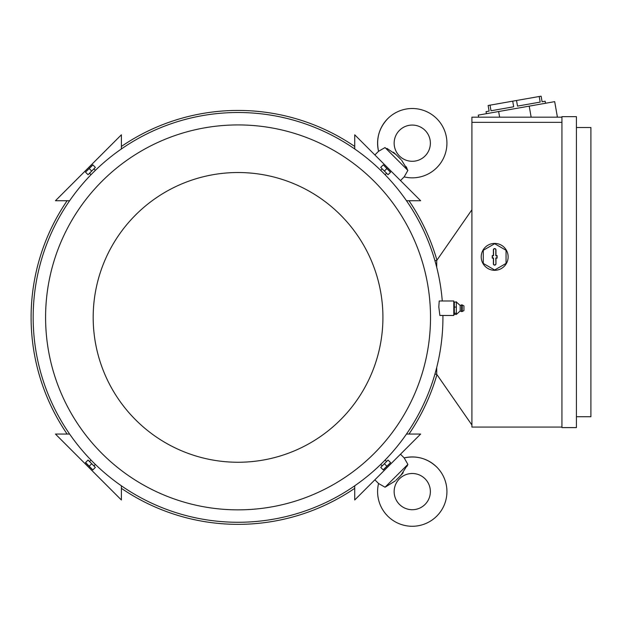 <?xml version="1.0" encoding="UTF-8"?>
<svg xmlns="http://www.w3.org/2000/svg" width="622" height="622" viewBox="0 0 622 622"><rect width="100%" height="100%" fill="white"/><g stroke="black" fill="none" stroke-linecap="round" stroke-linejoin="round"><path stroke-width="0.93" d="M401.579 160.173L407.877 170.405L404.168 176.881A34.661 34.661 0 0 0 436.776 118.67A34.661 34.661 0 0 0 378.557 151.278L385.026 147.577M425.067 155.982A18.108 18.108 0 0 1 399.456 155.982A18.108 18.108 0 0 1 399.456 130.371A18.108 18.108 0 0 1 425.067 130.371A18.108 18.108 0 0 1 425.067 155.982M407.052 168.515L406.104 166.579M395.265 153.867L393.376 152.219M386.923 148.386L395.965 154.544L400.895 159.473M404.168 176.881L400.482 180.567M407.877 170.405L385.041 147.562M374.872 154.956L378.557 151.278C375.968 138.815 379.031 127.945 387.755 118.67M354.719 148.969L354.719 134.803L420.643 200.727L406.469 200.727M395.265 480.915L385.041 487.22L378.557 483.504L374.872 479.826M385.041 487.22L407.877 464.377L400.895 475.309L395.965 480.231M400.482 454.216L404.168 457.901L407.877 464.377L407.052 466.267M436.776 467.091A34.661 34.661 0 0 0 404.168 457.901L404.168 457.901C416.631 455.304 427.501 458.375 436.776 467.091A34.661 34.661 0 0 1 436.776 516.112A34.661 34.661 0 0 1 378.557 483.504L378.557 483.504M399.456 504.411A18.108 18.108 0 0 1 399.456 478.8A18.108 18.108 0 0 1 425.067 478.8A18.108 18.108 0 0 1 425.067 504.411A18.108 18.108 0 0 1 399.456 504.411M401.579 474.609L403.219 472.72M406.469 434.055L420.643 434.055L354.719 499.979L354.719 485.813M69.633 200.727L55.459 200.727L121.383 134.803L121.383 148.969M121.383 488.324A206.947 206.947 0 0 0 354.719 488.324M408.981 434.055A206.947 206.947 0 0 0 436.932 374.607M436.932 260.175A206.947 206.947 0 0 0 408.981 200.727M354.719 146.458A206.947 206.947 0 0 0 121.383 146.458M67.122 200.727A206.947 206.947 0 0 0 67.122 434.055M121.383 485.813L121.383 499.979L55.459 434.055L69.633 434.055M436.722 374.25L434.879 374.25M436.722 267.336L436.722 260.478L471.904 209.777M471.904 425.005L436.722 374.304L436.722 367.447M561.93 427.073L471.904 427.073L471.904 117.169L561.93 117.169M561.93 122.34L471.904 122.34M481.218 256.855A13.451 13.451 0 0 1 501.394 245.208A13.451 13.451 0 0 1 494.669 270.313A13.451 13.451 0 0 1 481.218 256.855M483.286 250.285L483.286 263.433L494.669 270.002L506.051 263.433L506.051 250.285L494.669 243.715L483.286 250.285M495.959 263.845A1.291 1.291 0 0 1 494.669 265.135A1.291 1.291 0 0 1 493.378 263.845L493.378 258.153L492.235 258.153L492.235 255.564L493.378 255.564L493.378 249.873A1.291 1.291 0 0 1 494.669 248.582A1.291 1.291 0 0 1 495.959 249.873L495.959 255.564L497.102 255.564L497.102 258.153L495.959 258.153L495.959 263.845L495.796 257.99L496.939 257.99L496.939 255.728L495.796 255.728L495.796 249.873A1.127 1.127 0 0 0 494.669 248.746A1.127 1.127 0 0 0 493.541 249.873L493.541 255.728L492.399 255.728L492.399 257.99L493.541 257.99L493.541 263.845A1.127 1.127 0 0 0 494.669 264.972A1.127 1.127 0 0 0 495.796 263.845M561.93 427.594L561.93 116.648L576.415 116.648L576.415 427.594L561.93 427.594M576.415 416.724L590.9 416.724L590.9 127.518L576.415 127.518M556.045 117.169L557.382 116.928L554.684 101.643L478.256 115.124L478.613 117.169M539.196 96.496L540.184 102.101L517.512 106.098L516.524 100.492L541.109 96.161L542.096 101.767L545.152 101.223L545.51 103.26M486.412 113.686L486.046 111.649L489.11 111.105L488.114 105.499L516.524 100.492M540.184 102.101L517.512 106.098L540.184 102.101M512.699 101.168L513.686 106.774L491.015 110.77L490.027 105.165M498.634 111.525L499.629 117.169M529.205 106.137L531.149 117.169M436.722 260.532L434.879 260.532M442.273 300.986A204.879 204.879 0 0 0 229.837 112.675A204.879 204.879 0 0 0 33.168 317.391A204.879 204.879 0 0 0 238.047 522.27A204.879 204.879 0 0 0 442.934 317.391A204.879 204.879 0 0 0 442.918 315.471M386.394 173.437L385.104 174.728L382.919 172.519C380.073 169.705 380.073 169.705 382.919 172.519M94.093 169.044L95.391 170.342L93.176 172.519C90.361 175.365 90.361 175.365 93.176 172.519M439.21 300.986L438.813 306.973L439.878 315.471L453.796 315.471L453.796 300.986L439.21 300.986M430.517 317.391A192.462 192.462 0 0 0 238.047 124.929A192.462 192.462 0 0 0 45.585 317.391A192.462 192.462 0 0 0 238.047 509.853A192.462 192.462 0 0 0 430.517 317.391M456.385 307.089L454.317 307.089L454.317 302.051L453.796 302.689M460.187 305.488L461.61 304.866L461.61 311.591L460.187 310.969L460.187 305.488L456.385 302.051L454.317 302.051M456.315 301.756L456.315 307.377M456.315 313.193L456.315 314.468M460.187 310.969L456.385 314.405L454.317 314.405L453.796 313.76M456.315 306.724L456.315 313.62M462.232 311.529L463.934 310.557L463.934 305.9L462.232 304.928L462.232 311.529L461.61 311.591M456.385 313.263L454.317 313.263L454.317 307.089M454.317 314.405L454.317 313.263M382.919 317.391A144.864 144.864 0 0 0 238.047 172.527A144.864 144.864 0 0 0 93.183 317.391A144.864 144.864 0 0 0 238.047 462.255A144.864 144.864 0 0 0 382.919 317.391M381.169 167.839L387.607 174.277M384.388 171.058L388.042 174.712L390.499 172.263L383.284 164.846L380.726 167.396L384.388 171.058L386.837 168.601M383.284 164.846L390.6 172.162M88.495 174.277L94.933 167.839M91.714 171.058L95.376 167.396L92.919 164.939L85.502 172.162L88.06 174.712L91.714 171.058L89.257 168.601M85.502 172.162L92.818 164.846M382.009 465.738L380.711 464.44L382.919 462.263C385.733 459.417 385.733 459.417 382.919 462.263M89.7 461.345L90.999 460.055L93.176 462.263C96.029 465.077 96.029 465.077 93.176 462.263M94.933 466.943L88.495 460.505M91.714 463.724L88.06 460.07L85.603 462.519L92.818 469.937L95.376 467.386L91.714 463.724L89.257 466.181M92.818 469.937L85.502 462.62M387.607 460.505L381.169 466.943M384.388 463.724L380.726 467.386L383.183 469.843L390.6 462.62L388.042 460.07L384.388 463.724L386.837 466.181M390.6 462.62L383.284 469.937M462.232 304.928L461.61 304.866M382.009 169.044L380.711 170.342M89.7 173.437L90.999 174.728M94.093 465.738L95.391 464.44M386.394 461.345L385.104 460.055"/></g></svg>
